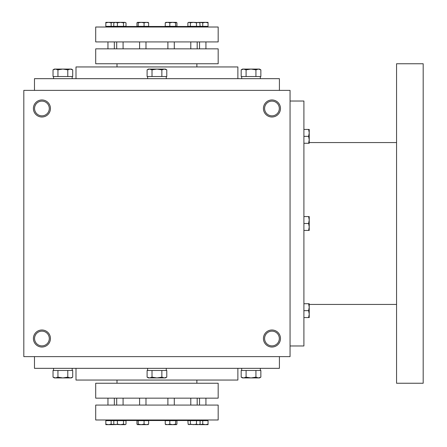 <?xml version="1.0" encoding="UTF-8"?>
<svg xmlns="http://www.w3.org/2000/svg" width="447" height="447" viewBox="0 0 447 447"><rect width="100%" height="100%" fill="white"/><g stroke="black" fill="none" stroke-linecap="round" stroke-linejoin="round"><path stroke-width="0.67" d="M290.058 90.378L23.82 90.378L23.82 356.622L290.058 356.622L290.058 90.378M50.444 338.513A8.521 8.521 0 0 0 37.665 331.138A8.521 8.521 0 0 0 37.665 345.894A8.521 8.521 0 0 0 50.444 338.513M33.402 108.487A8.521 8.521 0 0 1 46.186 101.106A8.521 8.521 0 0 1 46.186 115.862A8.521 8.521 0 0 1 33.402 108.487M280.476 338.513A8.521 8.521 0 0 0 267.697 331.138A8.521 8.521 0 0 0 267.697 345.894A8.521 8.521 0 0 0 280.476 338.513M263.434 108.487A8.521 8.521 0 0 1 276.218 101.106A8.521 8.521 0 0 1 276.218 115.862A8.521 8.521 0 0 1 263.434 108.487M124.473 420.515L138.212 420.515M147.37 420.515L166.513 420.515M175.671 420.515L189.411 420.515M117.002 380.051L117.002 383.247M76.001 368.334L76.001 380.051L237.877 380.051L237.877 368.334M34.469 356.622L34.469 368.334L279.409 368.334L279.409 356.622M34.469 90.378L34.469 78.666L279.409 78.666L279.409 90.378M76.001 78.666L76.001 66.949L237.877 66.949L237.877 78.666M117.002 63.753L117.002 66.949M124.473 26.485L138.212 26.485M147.37 26.485L166.513 26.485M175.671 26.485L189.411 26.485M264.59 108.487A7.364 7.364 0 0 1 275.637 102.106A7.364 7.364 0 0 1 275.637 114.862A7.364 7.364 0 0 1 264.59 108.487M279.325 338.513A7.364 7.364 0 0 0 268.273 332.138A7.364 7.364 0 0 0 268.273 344.894A7.364 7.364 0 0 0 279.325 338.513M34.559 108.487A7.364 7.364 0 0 1 45.605 102.106A7.364 7.364 0 0 1 45.605 114.862A7.364 7.364 0 0 1 34.559 108.487M49.293 338.513A7.364 7.364 0 0 0 38.241 332.138A7.364 7.364 0 0 0 38.241 344.894A7.364 7.364 0 0 0 49.293 338.513M290.058 101.028L303.904 101.028L303.904 345.972L290.058 345.972M396.556 142.565L309.229 142.565M396.556 63.753L396.556 383.247L423.18 383.247L423.18 63.753L396.556 63.753M308.609 230.423L309.229 226.959L308.609 223.5L309.229 220.041L308.609 216.577L309.229 216.577L309.229 230.423L303.904 230.423M308.609 216.577L303.904 216.577M308.609 223.5L303.904 223.5M308.609 317.577L309.229 314.118L308.609 310.654L309.229 307.195L308.609 303.731L309.229 303.731L309.229 317.577L303.904 317.577M308.609 303.731L303.904 303.731M308.609 310.654L303.904 310.654M308.609 143.269L309.229 139.805L308.609 136.346L309.229 132.882L308.609 129.423L309.229 129.423L309.229 143.269L303.904 143.269M308.609 129.423L303.904 129.423M308.609 136.346L303.904 136.346M147.102 69.844L148.421 69.078L149.561 69.078L147.102 69.844L147.102 76.538L166.776 76.538L166.776 69.844L164.317 69.078L165.457 69.078L166.776 69.844M149.561 69.078L164.317 69.078L161.859 69.844L156.942 69.078L152.019 69.844L149.561 69.078M152.019 76.538L152.019 69.844M161.859 76.538L161.859 69.844M147.622 76.538L147.622 78.666M241.173 69.844L242.492 69.078L243.637 69.078L241.173 69.844L241.173 76.538L260.852 76.538L260.852 69.844L258.388 69.078L259.534 69.078L260.852 69.844M243.637 69.078L258.388 69.078L255.93 69.844L251.013 69.078L246.096 69.844L243.637 69.078M246.096 76.538L246.096 69.844M255.93 76.538L255.93 69.844M241.693 76.538L241.693 78.666M53.031 69.844L54.35 69.078L55.489 69.078L53.031 69.844L53.031 76.538L72.705 76.538L72.705 69.844L70.246 69.078L71.386 69.078L72.705 69.844M55.489 69.078L70.246 69.078L67.788 69.844L62.865 69.078L57.948 69.844L55.489 69.078M57.948 76.538L57.948 69.844M67.788 76.538L67.788 69.844M53.551 76.538L53.551 78.666M161.859 377.156L164.317 377.922L166.776 377.156L166.776 370.462L161.859 370.462L161.859 377.156L156.942 377.922L148.421 377.922L147.102 377.156L149.561 377.922L152.019 377.156L156.942 377.922L165.457 377.922L166.776 377.156M161.859 370.462L147.102 370.462L147.102 377.156M152.019 370.462L152.019 377.156M147.622 370.462L147.622 368.334M255.93 377.156L258.388 377.922L260.852 377.156L260.852 370.462L255.93 370.462L255.93 377.156L251.013 377.922L242.492 377.922L241.173 377.156L243.637 377.922L246.096 377.156L251.013 377.922L259.534 377.922L260.852 377.156M255.93 370.462L241.173 370.462L241.173 377.156M246.096 370.462L246.096 377.156M241.693 370.462L241.693 368.334M67.788 377.156L70.246 377.922L72.705 377.156L72.705 370.462L67.788 370.462L67.788 377.156L62.865 377.922L54.35 377.922L53.031 377.156L55.489 377.922L57.948 377.156L62.865 377.922L71.386 377.922L72.705 377.156M67.788 370.462L53.031 370.462L53.031 377.156M57.948 370.462L57.948 377.156M53.551 370.462L53.551 368.334M165.882 22.35L167.53 22.35L165.245 22.825L165.882 22.35L165.245 22.825L165.245 26.345L176.939 26.345L176.939 22.825L176.537 22.417L175.66 22.825L172.738 22.35L176.297 22.35L176.939 22.825M138.212 27.016L138.212 26.345L148.639 26.345L148.639 22.825L146.353 22.35L144.068 22.825L141.146 22.35L138.218 22.825L137.464 22.35L136.944 22.825L136.944 26.345L138.218 26.345L138.218 22.825M144.068 26.345L144.068 22.825M147.996 22.35L148.639 22.825M137.581 22.35L148.231 22.417M125.719 22.641L124.758 22.35L123.506 22.825L120.45 22.35L124.758 22.35L126.009 22.825L126.009 26.345L123.506 26.345L123.506 22.825M117.393 22.825L115.583 22.35L113.778 22.825L114.566 22.35L120.45 22.35L117.393 22.825L117.393 26.345L123.506 26.345M111.147 26.345L111.147 22.825L108.487 22.35L105.822 22.825L105.822 26.345L113.778 26.345L113.778 22.825M113.778 26.345L117.393 26.345M114.505 22.384L105.822 22.35L105.822 22.825M167.53 22.35L172.738 22.35L169.81 22.825L167.53 22.35L169.447 22.35M190.791 41.923L190.791 48.846M189.411 26.345L189.411 27.016M205.397 22.35L208.056 22.35L208.056 22.825L205.397 22.35L202.731 22.825L200.072 22.35L205.397 22.35M190.372 26.345L190.372 22.825L189.126 22.35L187.874 22.825L187.874 26.345L202.731 26.345L202.731 22.825M202.731 26.345L208.056 26.345L208.056 22.825M200.072 22.35L199.373 22.384M200.105 22.825L198.295 22.35L196.49 22.825L193.434 22.35L199.815 22.641L200.105 26.345M196.49 26.345L196.49 22.825M190.372 22.825L193.434 22.35L188.662 22.35L187.874 22.825M175.671 27.016L175.66 22.825M169.81 26.345L169.81 22.825M95.703 27.016L218.175 27.016L218.175 41.923L95.703 41.923L95.703 27.016M95.703 63.753L218.175 63.753L218.175 48.846L95.703 48.846L95.703 63.753M167.893 41.923L167.893 48.846M166.513 26.345L166.513 27.016M113.806 22.35L111.147 22.825M199.541 41.923L199.541 48.846M139.593 41.923L139.593 48.846M116.695 41.923L116.695 48.846M115.315 26.345L115.315 27.016M107.95 41.923L107.95 48.846M106.565 26.345L106.565 27.016M139.224 22.35L141.146 22.35M172.738 22.35L174.654 22.35M148.639 424.175L147.996 424.65L148.639 424.175L148.639 420.655L144.068 420.655L144.068 424.175L146.353 424.65L148.639 424.175M148.231 424.583L144.437 424.65M144.068 420.655L136.944 420.655L136.944 424.175L137.581 424.65L138.218 424.175L141.146 424.65L144.068 424.175M146.353 424.65L137.464 424.65L136.944 424.175M138.212 419.984L138.218 424.175M123.506 424.175L123.506 420.655L126.009 420.655L126.009 424.175L124.758 424.65L120.45 424.65L123.506 424.175L125.216 424.65L126.009 424.175M114.063 424.359L115.583 424.65L117.393 424.175L120.45 424.65L114.063 424.359M123.506 420.655L113.778 420.655L113.778 424.175M117.393 420.655L117.393 424.175M113.778 420.655L105.822 420.655L105.822 424.175L108.487 424.65L111.147 424.175L114.505 424.616M105.822 424.175L105.822 424.65L113.806 424.65M111.147 420.655L111.147 424.175M174.654 424.65L172.738 424.65L175.66 424.175L176.414 424.65L176.939 424.175L176.939 420.655L175.66 420.655L175.66 424.175M208.056 424.65L200.072 424.65L202.731 424.175L205.397 424.65L208.056 424.175L208.056 424.65M199.373 424.616L200.072 424.65M208.056 424.175L208.056 420.655L202.731 420.655L202.731 424.175M202.731 420.655L200.105 420.655L200.105 424.175L198.295 424.65L200.105 424.175M200.105 420.655L187.874 420.655L188.159 424.359L189.126 424.65L190.372 424.175L193.434 424.65L196.49 424.175L198.295 424.65L188.159 424.359M190.372 420.655L190.372 424.175M196.49 420.655L196.49 424.175M165.882 424.65L165.245 424.175L167.53 424.65L169.81 424.175L172.738 424.65L165.647 424.583M175.671 419.984L175.671 420.655L165.245 420.655L165.245 424.175M169.81 420.655L169.81 424.175M218.175 419.984L95.703 419.984L95.703 405.077L218.175 405.077L218.175 419.984M218.175 383.247L95.703 383.247L95.703 398.154L218.175 398.154L218.175 383.247M141.146 424.65L139.224 424.65M189.411 420.655L189.411 419.984M199.541 405.077L199.541 398.154M190.791 405.077L190.791 398.154M166.513 420.655L166.513 419.984M107.95 405.077L107.95 398.154M106.565 420.655L106.565 419.984M116.695 405.077L116.695 398.154M115.315 420.655L115.315 419.984M139.593 405.077L139.593 398.154M167.893 405.077L167.893 398.154M176.297 424.65L172.738 424.65M196.876 380.051L196.876 383.247M196.876 63.753L196.876 66.949M396.556 304.435L309.229 304.435M166.256 76.538L166.256 78.666M260.333 76.538L260.333 78.666M72.185 76.538L72.185 78.666M166.256 370.462L166.256 368.334M260.333 370.462L260.333 368.334M72.185 370.462L72.185 368.334M197.183 41.923L197.183 48.846M198.569 26.345L198.569 27.016M207.313 26.345L207.313 27.016M174.285 41.923L174.285 48.846M205.927 41.923L205.927 48.846M145.985 41.923L145.985 48.846M147.37 26.345L147.37 27.016M123.087 41.923L123.087 48.846M124.473 26.345L124.473 27.016M114.343 41.923L114.343 48.846M207.313 420.655L207.313 419.984M198.569 420.655L198.569 419.984M205.927 405.077L205.927 398.154M197.183 405.077L197.183 398.154M114.343 405.077L114.343 398.154M123.087 405.077L123.087 398.154M124.473 420.655L124.473 419.984M145.985 405.077L145.985 398.154M147.37 420.655L147.37 419.984M174.285 405.077L174.285 398.154"/></g></svg>
